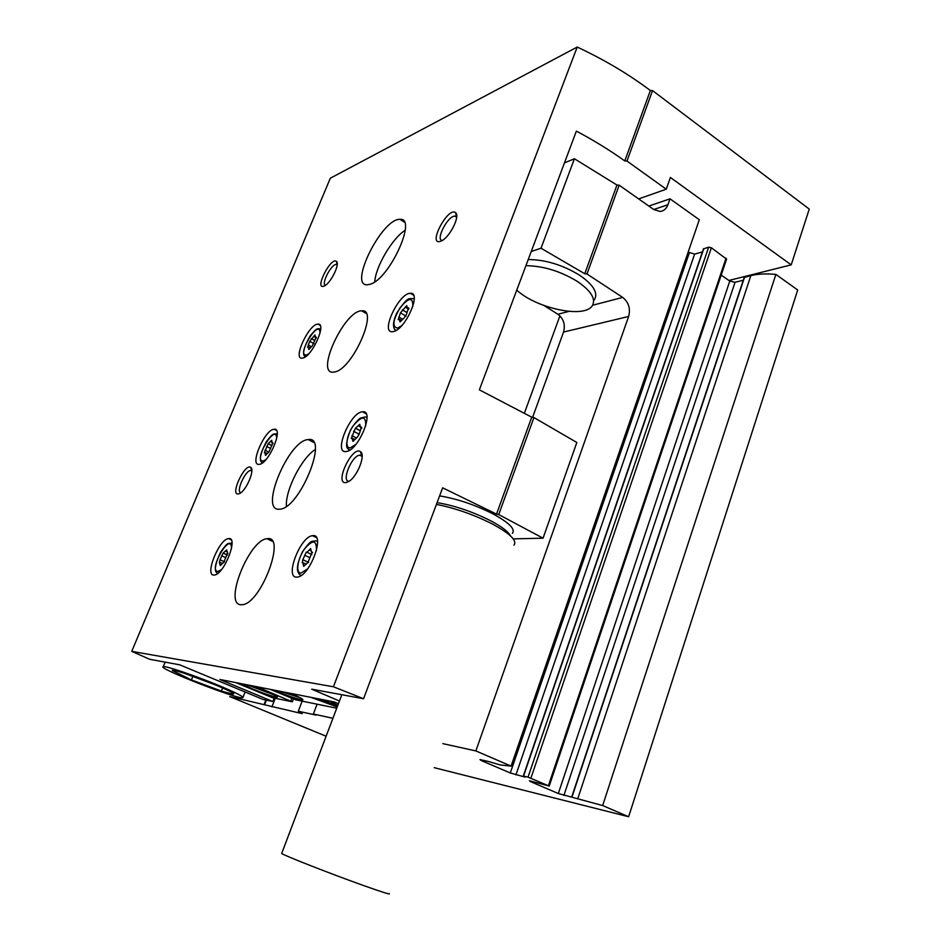 <?xml version="1.0" encoding="UTF-8"?>
<svg xmlns="http://www.w3.org/2000/svg" width="941" height="941" viewBox="0 0 941 941"><rect width="100%" height="100%" fill="white"/><g stroke="black" fill="none" stroke-linecap="round" stroke-linejoin="round"><path stroke-width="1.41" d="M648.82 206.055L670.004 198.822L699.316 219.747L511.104 766.115L500.2 764.939L488.979 761.634L480.028 759.575L481.074 760.469L481.286 759.857M702.433 251.906L694.623 254.105L688.165 252.141M703.456 248.894L708.667 247.177L711.384 247.777L726.581 259.151L549.215 786.064L529.442 780.712L530.265 781.524L530.453 780.959M743.284 280.242L735.039 282.276L729.769 281.088L721.206 275.125M744.19 277.501L750.859 275.607C757.858 273.89 766.197 273.49 775.878 274.407L797.709 289.981L628.635 816.741L434.248 767.68M326.115 736.238L229.686 696.552L302.261 713.666L298.285 711.208L302.167 701.139M298.285 711.208L315.941 715.101L313.353 714.019L317.105 704.197M313.353 714.019L332.902 718.301M670.004 198.822L667.934 204.726C666.404 208.737 663.828 210.984 660.206 211.454L653.807 209.572L619.166 185.177L616.967 185.036L584.773 273.749L586.972 273.972L619.166 185.177M586.972 273.972L622.707 297.427C628.682 302.249 630.658 308.601 628.635 316.47L475.864 750.93L511.104 766.115M442.858 743.637L475.864 750.93M530.265 781.524L558.319 793.522L602.663 805.555L628.635 816.741M481.074 760.469L510.281 772.973L525.102 777.113L523.302 776.031L528.03 777.125L549.203 786.1M532.606 417.334L563.553 332.055L628.635 316.47M544.121 305.578L557.884 314.259C563.624 318.74 565.517 324.669 563.553 332.055M531.23 251.506L541.016 248.224L574.41 158.747L616.967 185.036M564.447 162.899L574.41 158.747M584.773 273.749L541.016 248.224M602.663 805.555L775.878 274.407M264.233 704.186L265.868 700.033M594.371 299.838C598.405 293.063 593.5 284.864 579.656 275.254C562.742 264.939 545.592 259.692 528.23 259.528M336.737 708.208L295.78 699.833L270.185 689.353M337.207 706.95L311.012 697.363M290.099 693.258C300.226 697.469 304.343 699.704 302.437 699.939C297.356 699.092 288.605 696.152 276.195 691.094L273.772 690.059M300.32 697.834L280.877 691.447M288.816 693.011L293.063 694.799L291.24 694.434L287.005 692.647M331.773 703.656L318.47 698.834M516.762 290.099C536.111 308.319 584.208 318.705 592.207 305.884C596.206 299.179 591.277 291.04 577.398 281.453C560.448 271.161 543.286 265.903 525.925 265.68M262.633 689.906L267.726 692.094L258.175 689.024L253.352 686.448M274.254 694.952L246.707 684.742M274.184 698.034L272.831 701.515L219.865 679.473L334.278 701.939L338.442 703.703M339.454 701.021L311.706 689.165L363.567 698.74L333.42 686.777L131.74 651.36L149.643 659.276L179.755 664.828L262.951 699.41L272.831 701.515M666.252 189.212L670.392 177.461L791.205 264.868L809.26 209.09L652.536 90.583L626.977 161.052L666.252 189.212L638.657 198.904M559.907 315.87L524.455 413.028M498.742 514.574L543.051 538.181L576.833 442.482L533.935 417.557L531.724 417.181L496.519 514.115L498.742 514.574L533.935 417.557M543.051 538.181L513.257 538.875M131.74 651.36L330.326 178.214L577.209 47.05C604.487 59.824 628.859 74.315 650.36 90.524L652.536 90.583M626.977 161.052L624.789 160.935L650.36 90.524M531.724 417.181L479.369 389.845L576.374 131.105C593.947 140.468 610.086 150.407 624.789 160.935M333.42 686.777L577.209 47.05M363.567 698.74L442.635 487.814L496.519 514.115M728.875 280.465L791.205 264.868M393.726 331.491L392.385 331.738C380.058 333.043 398.949 292.827 410.394 293.31C421.85 291.839 405.747 328.903 393.726 331.491M346.276 451.504L345.994 451.539C333.043 453.48 350.487 411.887 362.567 411.817C375.2 409.7 358.486 450.68 346.276 451.504M296.603 577.139C284.394 577.68 300.461 536.264 312.553 535.7C325.845 532.853 310.095 576.268 297.403 577.08L296.603 577.139M259.328 464.348L259.151 464.372C249.036 465.995 264.786 429.261 274.137 429.261C284.053 427.473 268.797 463.795 259.328 464.348M213.878 575.069C204.338 575.586 219.194 538.922 228.557 538.617C238.932 536.335 224.158 574.563 214.395 575.033L213.878 575.069M303.002 358.003L302.096 358.168C292.404 359.38 309.024 323.751 317.952 324.127C327.08 322.775 312.447 356.051 303.002 358.003M241.002 604.745C223.229 604.675 249.236 539.475 267.021 538.758C286.793 534.206 261.327 603.428 242.425 604.687L241.002 604.745M334.937 371.918L333.443 372.165C314.835 374.33 344.524 310.224 361.709 310.848C379.211 308.272 352.851 368.79 334.937 371.918M279.548 509.199C258.634 511.845 288.664 439.823 308.283 439.588C329.279 435.554 299.697 508.669 279.83 509.175L279.548 509.199M370.331 284.194L367.449 284.794C348.005 286.44 382.046 218.089 399.972 219.359C417.616 217.277 389.668 278.759 370.331 284.194M440.764 241.225C426.826 246.46 448.222 205.691 455.691 212.795C460.337 216.23 449.622 237.426 441.482 240.908L440.764 241.225M345.853 482.615C333.961 484.145 352.393 445.293 360.497 451.704C366.037 454.738 357.168 477.075 348.558 481.616L345.853 482.615M238.261 493.966C229.769 495.178 244.907 462.901 250.706 467.348C255.152 469.43 246.566 490.12 239.861 493.39L238.261 493.966M323.927 286.146C314 290.028 330.903 256.54 336.431 261.375C340.313 263.739 330.679 283.37 324.351 285.958L323.927 286.146M337.525 706.103L322.081 699.539M337.831 705.327L329.879 701.069M256.893 686.742L292.075 701.763L272.349 697.657L235.591 682.554M250.6 685.507C263.727 689.812 281.277 697.646 276.748 697.128C271.996 696.305 263.633 693.47 251.682 688.612L241.602 683.731M258.457 688.294L258.175 689.024M325.457 285.299C320.846 284.217 331.338 263.986 336.29 264.421L337.196 264.739L336.431 261.375M240.908 492.684C235.556 492.261 245.154 470.476 250.671 470.476L251.859 470.841M349.252 481.169C340.842 482.215 351.758 455.338 359.756 455.197L362.156 456.385M442.305 240.449C435.095 240.261 447.904 215.536 454.903 216.124L456.679 217.112M374.741 281.829C375.706 266.468 392.185 238.461 405.218 230.216M286.382 506.317C285.252 490.12 301.59 458.067 315.329 449.445M312.377 345.817L308.824 349.487L308.425 346.947L307.578 347.335L309.707 341.289L314.941 334.961L315.341 337.466L316.223 337.078L312.377 345.817M223.629 562.4L220.3 565.6L219.371 562.447L220.006 559.742L223.158 553.061L226.675 549.897L227.628 553.002L223.77 562.459M268.891 451.927L265.456 455.373L265.021 452.456L264.362 452.727L268.114 443.705L271.69 440.282L272.125 443.152L272.819 442.87L268.938 451.951M307.707 562.718L303.684 566.364L302.802 562.577L302.226 562.765L302.814 559.695L306.343 552.108L307.048 552.296L310.624 548.521L311.506 552.249L312.118 552.049L307.86 562.789M357.133 437.412L352.946 441.364L352.157 438.118L351.299 438.435L355.404 428.237L359.756 424.309L360.556 427.496L361.45 427.167L359.121 434.377L357.133 437.412M404.348 317.705L400.019 321.94L399.325 319.164L398.196 319.634L400.443 312.859L406.724 305.602L407.418 308.342L408.582 307.848L406.324 314.67L404.348 317.705M281.806 853.134L281.665 853.487C284.088 855.51 329.82 873.471 362.038 884.999C381.752 892.033 390.797 894.891 389.186 893.585M436.424 504.4C455.503 508.187 474.358 514.833 493.013 524.325C510.434 533.9 517.397 540.828 513.904 545.121M439.612 495.895C457.35 498.812 475.381 504.929 493.684 514.256C509.34 522.937 515.586 529.277 512.398 533.3M215.336 684.848C226.04 689.318 232.18 692.282 233.744 693.729L233.015 694.223L221.406 691.082L191.423 679.908L172.25 670.486C172.415 669.827 176.379 670.745 184.142 673.227L215.336 684.848M219.077 685.624C236.156 692.799 244.072 696.834 242.813 697.74C238.414 699.822 155.83 667.616 163.275 666.663C165.393 665.605 195.563 675.814 219.077 685.624M192.917 676.226L191.423 679.908M222.652 687.977L221.406 691.082M264.727 704.386L266.385 700.139M271.914 706.914L275.29 698.269M510.281 772.973L689.294 252.929M515.915 774.925L694.623 254.105M523.561 776.066L703.809 248.565M528.03 777.125L708.667 247.177M530.912 778.125L711.384 247.777M548.415 785.641L726.064 258.14M558.319 793.522L729.769 281.088M563.894 795.463L735.039 282.276M572.034 796.851L744.554 277.183M577.915 798.297L750.859 275.607M557.884 314.259L568.94 311.389M592.63 305.237L622.707 297.427M653.724 209.514L667.934 204.726M290.804 700.963L291.781 698.434M305.213 356.91L304.719 356.192M317.952 329.409L320.728 328.727M308.695 353.851L306.672 354.933C295.074 357.086 320.316 316.058 319.987 333.337M217.547 573.551L216.771 572.622M217.747 573.398C216.724 572.716 211.643 571.575 220.57 552.155C228.687 540.64 228.087 544.227 231.098 543.11L232.004 543.157M221.453 569.67L217.841 571.516C207.738 570.246 231.627 530.018 231.486 548.579M262.445 462.89C261.904 462.607 256.305 461.019 266.35 441.658C274.466 431.213 273.713 434.707 276.478 433.777L277.266 433.836M265.985 459.549L263.151 461.043C252.27 461.49 276.901 420.874 276.619 438.871M300.897 575.633L299.073 573.916M301.202 575.445C299.626 575.092 298.415 573.492 297.579 570.634C296.874 566.4 298.497 560.142 302.461 551.861C312.024 538.052 311.942 542.134 315.376 540.816L317.505 541.216M307.731 568.799L300.967 573.093C295.415 573.163 297.521 558.86 304.355 549.132C312.753 539.228 316.776 539.781 316.435 550.767M349.452 450.269L347.935 448.657M349.734 450.092C349.052 448.292 342.665 450.974 350.311 430.46C353.898 423.474 360.485 417.545 360.591 418.027L365.108 416.957L366.99 417.357M355.898 444.387L350.452 447.775C344.559 448.845 346.406 435.436 353.369 425.614C361.979 415.487 366.084 415.616 365.696 426.002M395.832 330.573L394.632 329.138M396.102 330.42C394.385 330.138 390.891 325.398 396.879 312.871C409.417 293.839 409.453 299.897 412.676 298.485L414.24 298.862M401.76 325.586L397.725 328.056C391.915 327.209 392.726 320.399 400.16 307.636C408.912 297.227 413.134 296.862 412.805 306.543M309.483 349.017L308.672 348.57M311.083 346.582L308.201 344.971M314.012 343.7L309.707 341.289M311.306 338.631L314.823 340.607L311.389 338.642M314.917 336.996L313.706 336.313M400.748 321.504L399.76 320.928M402.348 319.07L398.819 316.988M405.983 316.129L400.443 312.859M402.301 309.836L406.747 312.483L402.407 309.848M408.712 309.248L405.206 307.154M408.923 308.483L408.159 308.025M353.781 440.776L352.663 440.176M355.969 437.765L351.899 435.589M359.109 434.213L353.616 431.272M360.274 430.79L355.58 428.273M359.885 426.591L358.356 425.767M361.838 427.673L361.121 427.285M304.625 565.576L303.355 564.976M308.577 562.436L302.814 559.695M310.036 557.766L304.613 555.178M310.777 550.603L309.318 549.897M312.53 552.426L311.894 552.12M266.197 454.762L265.291 454.303M268.385 451.939L264.986 450.21M270.679 448.492L266.562 446.387M271.984 445.658L268.314 443.776M271.667 442.152L270.526 441.564M221.123 564.835L220.135 564.388M224.558 561.836L220.006 559.742M225.828 557.695L221.641 555.755M227.451 555.025L223.582 553.226M226.699 551.626L225.581 551.108M437.083 502.635C454.821 505.611 472.864 511.751 491.214 521.055C501.953 526.819 508.375 531.747 510.469 535.852M523.302 776.031L703.503 248.765M571.763 796.815L744.225 277.383M301.943 698.74L302.437 699.939M292.369 701.751L293.404 699.081M276.313 696.081L276.748 697.128M336.29 264.421L337.172 264.95M251.694 470.723L250.706 467.348M250.671 470.476L251.847 471.065M361.485 455.632L360.497 451.704M359.756 455.197L362.156 456.456M456.35 216.689L455.691 212.795M454.903 216.124L456.656 217.265M399.972 219.359L404.348 222.123M308.283 439.588L313.765 442.458M361.709 310.848L366.178 313.447M267.021 538.758L272.372 541.31M317.952 324.127L320.14 325.363M305.366 356.804C304.849 356.451 299.638 354.733 310.048 336.043C318.364 325.974 317.352 329.503 320.105 328.668M228.557 538.617L231.145 539.828M274.137 429.261L276.536 430.519M312.553 535.7L316.447 537.593M362.567 411.817L366.12 413.746M410.394 293.31L413.534 295.203M310.165 347.923L308.754 347.135M314.87 340.536L311.542 338.666M316.352 338.042L315.341 337.466M401.501 320.446L399.796 319.446M406.794 312.377L402.572 309.871M408.759 309.13L407.418 308.342M354.616 439.423L352.699 438.4M360.25 430.837L355.404 428.237M360.332 430.707L355.898 428.331M361.791 428.167L360.556 427.496M305.625 563.918L303.39 562.859M311.894 554.625L307.048 552.296M312.553 552.755L311.506 552.249M266.973 453.456L265.386 452.645M271.973 445.681L268.114 443.705M272.031 445.611L268.491 443.799M273.055 443.623L272.125 443.152M222.064 563.283L220.241 562.447M227.475 554.99L223.676 553.226M227.934 553.555L227.134 553.19M281.665 853.487L341.842 694.729M507.223 531.736L506.823 532.841M243.001 697.269L245.095 691.988M163.275 666.663L165.145 662.135M232.403 692.752L233.015 694.223"/></g></svg>

